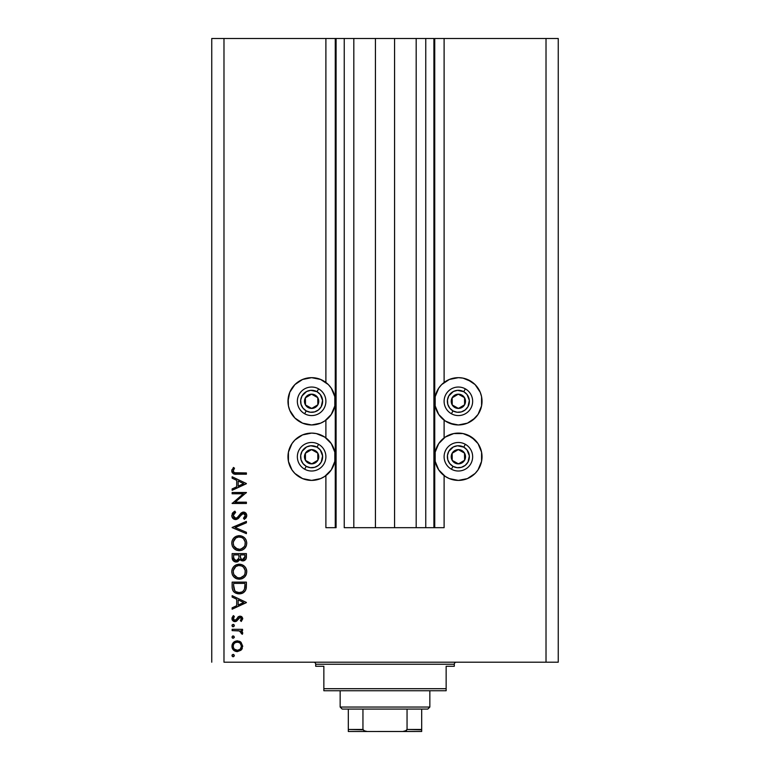 <?xml version="1.0" encoding="UTF-8"?>
<svg xmlns="http://www.w3.org/2000/svg" width="770" height="770" viewBox="0 0 770 770"><rect width="100%" height="100%" fill="white"/><g stroke="black" fill="none" stroke-linecap="round" stroke-linejoin="round"><path stroke-width="1.16" d="M433.914 527.681L425.762 527.681L433.914 527.681L433.914 38.5L425.762 38.5L425.762 527.681L416.185 527.681L425.762 527.681L425.762 38.5L416.185 38.5L416.185 527.681L394.577 527.681L416.185 527.681L416.185 38.5L375.423 38.5L394.577 38.5L394.577 527.681L353.815 527.681L375.423 527.681L375.423 38.5L353.815 38.5L353.815 527.681L344.238 527.681L353.815 527.681L353.815 38.5L344.238 38.5L344.238 527.681L344.238 38.5L336.086 38.5L336.086 527.681L325.893 527.681L325.893 475.6L325.893 527.681L335.268 527.681L335.268 38.5L325.893 38.5L325.893 382.449L325.893 38.5L223.983 38.5L223.983 662.2L546.017 662.2L546.017 38.5L434.732 38.5L434.732 527.681L433.914 527.681L433.914 38.5L394.577 38.5L394.577 527.681L375.423 527.681L375.423 38.5L336.086 38.5L336.086 527.681L335.268 527.681L335.268 38.5L336.086 38.5L211.75 38.5L211.75 662.2L211.75 38.5L223.983 38.5L223.983 662.2L558.25 662.2L558.25 38.5L558.25 662.2L546.017 662.2L546.017 38.5L444.107 38.5L444.107 382.449L444.107 38.5L434.732 38.5L434.732 527.681L444.107 527.681L444.107 475.6L444.107 527.681L433.982 527.681M325.893 437.889L325.893 420.16L325.893 437.889L324.757 437.091L331.283 443.607L334.815 452.134L334.815 461.355L331.283 469.883L324.757 476.409L320.676 478.594L311.619 480.393L302.572 478.594L294.9 473.463L291.965 469.883L288.432 461.355L288.432 452.134L291.965 443.607L294.9 440.026L302.572 434.906L311.619 433.106A23.639 23.639 0 0 1 335.268 456.745A23.639 23.639 0 0 1 311.619 480.393L302.572 478.594M444.107 437.889L444.107 420.16L444.107 437.889M475.1 418.023L467.428 423.154L458.381 424.953A23.639 23.639 0 0 1 434.732 401.305A23.639 23.639 0 0 1 458.381 377.666L462.991 378.118L471.51 381.65L475.1 384.586L480.22 392.257L481.568 396.694L481.568 405.915L478.035 414.443L472.77 420.064M467.428 478.594L458.381 480.393A23.639 23.639 0 0 1 434.732 456.745A23.639 23.639 0 0 1 458.381 433.106A23.639 23.639 0 0 1 482.02 456.745A23.639 23.639 0 0 1 458.381 480.393L449.324 478.594L445.243 476.409L438.717 469.883L435.185 461.355L435.185 452.134L438.717 443.607L445.243 437.091L453.761 433.558L462.991 433.558L471.51 437.091L478.035 443.607L481.568 452.134L481.568 461.355L478.035 469.883L475.1 473.463L467.428 478.594L458.381 480.393L449.324 478.594M320.676 379.466L328.338 384.586L331.283 388.167L334.815 396.694L334.815 405.915L331.283 414.443L324.757 420.969L320.676 423.154L311.619 424.953A23.639 23.639 0 0 1 287.98 401.305A23.639 23.639 0 0 1 311.619 377.666L320.676 379.466L325.893 382.449M235.466 576.595L233.907 574.603L237.362 577.635M235.466 548.057L233.907 546.074L237.362 549.097M232.136 493.782L243.339 493.782L232.136 493.782L232.136 492.502L246.4 492.502L235.168 502.194L246.4 502.194L246.4 503.484L232.136 503.484L243.339 493.782L232.136 503.484L246.4 503.484L246.4 502.194L235.168 502.194L246.4 492.502L232.136 492.502L232.136 493.782L232.136 492.502L246.4 492.771M235.63 519.577L232.867 518.335L231.78 515.89L232.665 512.878L234.888 511.165L235.61 512.368L233.984 513.629L233.233 515.496L233.868 517.411L235.042 518.21L237.237 517.632L242.56 512.194L245.341 512.666L246.747 515.255L246.362 517.296L244.35 519.394L243.474 518.239L245.158 516.304L245.197 514.687L244.244 513.523L242.473 513.619L238.305 518.46L235.63 519.577L243.493 513.359L245.303 515.448L243.474 518.239L244.35 519.394L246.766 515.592C246.631 513.475 245.524 512.3 243.435 512.079L241.26 512.878L237.044 517.787L235.649 518.297L233.233 515.496L235.61 512.368L234.888 511.165L231.77 515.496C231.943 517.931 233.233 519.288 235.63 519.577L235.235 519.558M246.4 532.291L246.4 533.658L232.136 527.623L246.4 521.406L246.4 522.772L235.158 527.537L246.4 532.291L246.4 533.658L232.136 527.623L246.4 533.658L246.4 532.291L235.158 527.537L246.4 522.772L246.4 521.406L232.136 527.44L246.4 521.406L246.4 522.772M238.459 535.708L239.201 535.67C234.638 536.113 232.155 538.615 231.77 543.197L232.29 540.319L233.916 537.884L236.332 536.228L239.201 535.67L242.078 536.218L244.542 537.797L246.188 540.213L246.766 543.081L246.246 545.997L244.629 548.471L242.184 550.126L239.268 550.675L236.39 550.136L233.955 548.5L232.309 546.074L231.77 543.197C232.184 547.778 234.686 550.271 239.268 550.675C243.898 550.252 246.4 547.72 246.766 543.081C246.304 538.528 243.782 536.055 239.201 535.67L239.21 535.67M238.459 564.237L239.201 564.208C234.638 564.641 232.155 567.153 231.77 571.735L232.29 568.847L233.916 566.412L236.332 564.756L239.201 564.208L242.078 564.747L244.542 566.335L246.188 568.751L246.766 571.619L246.246 574.526L244.629 577L242.184 578.665L239.268 579.204L236.39 578.674L233.955 577.038L232.309 574.613L231.77 571.735C232.184 576.307 234.686 578.799 239.268 579.204C243.898 578.79 246.4 576.258 246.766 571.619C246.304 567.067 243.782 564.593 239.201 564.208L239.576 564.218M232.136 597.068L232.136 595.672L246.4 602.438L232.136 609.205L232.136 607.819L236.708 605.701L236.708 599.233L232.136 597.068L232.136 595.672L232.136 597.068L236.708 599.233L236.708 605.701L232.136 607.819L232.136 609.205L246.4 602.621L232.136 609.205L232.136 607.819M233.137 654.385L231.953 655.578L233.137 654.385L234.33 655.578L233.137 656.762L231.953 655.578L232.299 654.731L233.368 654.404L234.244 655.116L233.984 656.415L232.906 656.743L231.953 655.578L233.137 656.762L234.33 655.578L233.589 654.471M320.676 434.906L324.757 437.091L316.239 433.558L311.619 433.106A23.639 23.639 0 0 0 287.98 456.745A23.639 23.639 0 0 0 311.619 480.393L320.676 478.594M287.98 401.305L289.78 392.257L294.9 384.586L302.572 379.466L311.619 377.666A23.639 23.639 0 0 1 335.268 401.305A23.639 23.639 0 0 1 311.619 424.953L302.572 423.154L294.9 418.023L289.78 410.352L288.432 405.915L288.182 398.225M296.623 419.583L294.9 418.023M453.761 424.491L445.243 420.969L438.717 414.443L435.185 405.915L435.185 396.694L438.717 388.167L441.662 384.586L449.324 379.466L458.381 377.666A23.639 23.639 0 0 1 482.02 401.305A23.639 23.639 0 0 1 458.381 424.953L449.324 423.154M444.107 382.449L449.324 379.466M237.314 640.852L241.02 642.276L242.743 646.251L241.02 650.217L237.314 651.641L233.493 650.072L231.953 646.251L233.493 642.421L237.314 640.852C234.013 641.16 232.222 642.96 231.953 646.251C232.222 649.543 234.013 651.343 237.314 651.641L241.02 650.217L242.743 646.251L241.02 642.276L237.824 640.871M231.953 637.098L232.684 636.001L233.984 636.261L234.244 637.56L233.137 638.291L231.953 637.098L233.137 638.291L234.33 637.098L233.137 635.914L234.33 637.098L233.137 638.291L231.953 637.098L233.137 635.914L231.953 637.098L233.137 638.291L234.33 637.098M232.136 630.611L232.136 629.331L232.136 630.611L232.136 629.331L242.56 629.331L242.56 630.611L241.02 630.611L242.608 632.363L242.386 634.268L241.28 633.566L240.991 631.795L239.605 630.957L232.136 630.611L239.21 630.832L242.386 634.268L242.743 633.152L241.02 630.611L242.56 630.611L242.56 629.331L232.136 629.331L242.56 629.331L242.56 630.611M233.137 626.77L231.953 625.577L232.299 624.74L233.599 624.47L234.301 625.346L233.984 626.414L232.684 626.674L231.953 625.577L233.137 626.77L234.33 625.577L233.137 624.383L234.33 625.577L233.137 626.77L231.953 625.577L233.137 624.383L234.33 625.577M240.009 616.154L241.944 616.885L242.694 618.262L241.26 621.457L240.365 620.591L241.434 618.522L240.327 617.463L238.941 617.944L235.803 621.525L233.791 621.428L232.155 619.763L232.04 617.742L233.358 615.605L234.33 616.452L233.349 619.205L234.734 620.351L236.101 619.821L238.171 616.809L240.009 616.154L238.402 616.635L235.899 620.014L234.908 620.36L233.233 618.522L234.33 616.452L233.358 615.605L231.953 618.589L234.966 621.64L236.573 621.159L240.057 617.434L241.462 618.791L240.365 620.591L241.26 621.457L242.743 618.791L239.797 616.164M232.136 586.557C232.174 591.148 234.494 593.574 239.085 593.843L234.985 592.746L232.983 590.725L232.203 587.991L232.136 582.13L246.4 582.13L246.313 587.298L245.447 590.523L243.205 592.804L239.085 593.843C242.319 593.872 244.581 592.438 245.89 589.541L246.4 582.13L232.136 582.13L232.136 586.557L232.136 582.13L246.4 582.13L246.4 585.017M232.136 557.461L232.136 553.601L232.136 557.461L232.136 553.601L246.4 553.601L246.063 558.799L243.676 560.829L241.53 560.685L239.826 559.27L237.959 561.6L235.331 561.927L233.175 560.637L232.136 557.461C232.194 560.165 233.551 561.686 236.178 562.013L239.826 559.27L242.868 560.916C245.38 560.541 246.564 559.03 246.4 556.383L246.4 553.601L232.136 553.601L246.4 553.601L246.4 556.383M232.136 478.17L232.136 476.774L246.4 483.541L232.136 490.307L232.136 488.921L236.708 486.804L236.708 480.336L232.136 478.17L232.136 476.774L232.136 478.17L236.708 480.336L236.708 486.804L232.136 488.921L232.136 490.307L246.4 483.724L232.136 490.307L232.136 488.921M233.839 469.238L233.252 471.25L234.552 472.732L246.4 472.934L246.4 474.214L233.368 473.743L231.77 470.884L233.416 467.448L234.513 468.199L233.233 470.961L234.513 468.199L233.416 467.448L231.77 470.884C232.242 473.492 233.907 474.599 236.765 474.214L246.4 474.214L246.4 472.934L236.91 472.934C234.975 473.271 233.753 472.616 233.233 470.961L233.984 472.443M558.25 38.5L546.017 38.5L558.25 38.5M291.965 469.883L288.432 461.355L288.432 452.134M294.9 440.026L302.572 434.906M307.009 424.491L302.572 423.154M291.965 388.167L294.9 384.586L302.572 379.466M320.676 423.154L316.239 424.491M467.428 434.906L475.1 440.026M481.568 452.134L481.568 461.355L478.035 469.883M445.243 437.091L449.324 434.906M467.428 379.466L475.1 384.586L478.035 388.167M481.568 396.694L482.02 401.305M467.428 423.154L462.991 424.491M233.368 656.743L232.299 656.415M242.319 648.417L241.77 649.389M233.493 650.072L232.54 648.812M232.944 649.447L232.328 648.34M232.155 647.83L232.04 647.31M232.04 645.173L232.309 644.201M233.483 642.43L234.301 641.766M239.297 641.208L240.538 641.882M240.211 641.66L239.306 641.208M235.745 642.43L234.388 643.335M239.932 643.056L238.113 642.209L235.736 642.44M240.269 649.12L241.462 646.251C241.212 648.754 239.826 650.13 237.304 650.361L240.221 649.177M238.892 650.063L239.932 649.437M236.515 650.294L237.304 650.361C234.802 650.13 233.435 648.764 233.233 646.251L233.531 647.84M233.522 647.83L234.244 649.014M234.388 649.158L237.718 650.342M233.522 644.654L233.233 646.251C233.435 643.739 234.802 642.363 237.304 642.132C239.826 642.363 241.212 643.73 241.462 646.251L240.23 643.335M233.137 638.291L232.299 637.945M241.674 631.082L242.232 631.669M242.386 634.268L242.743 633.152L242.386 634.268L241.28 633.566L241.405 632.507M241.28 633.566L241.462 632.911L241.28 633.566M239.99 631.102L237.882 630.668M232.896 626.741L232.299 626.414M233.137 624.383L231.953 625.577M234.244 625.125L233.801 624.586M241.26 621.457L240.365 620.591L240.769 620.216L240.365 620.591M240.587 617.54L239.114 617.79L238.036 619.282L238.671 618.272M240.057 617.434L239.114 617.79M234.581 621.621L233.791 621.419M233.262 621.13L232.309 620.081M232.194 619.84L232.001 619.186M233.358 615.605L234.109 616.664M234.33 616.452L233.329 619.167M233.493 619.513L234.234 620.206M234.734 620.351L236.101 619.821M236.226 619.658L234.908 620.36L236.737 618.878M241.588 616.606L240.798 616.25M233.31 617.925L233.551 617.376M246.4 602.438L232.136 595.672L246.4 602.438M243.618 602.515L238.171 605.028L238.171 599.936L243.618 602.515L238.171 599.936L238.171 605.028L243.618 602.515M246.313 587.298L246.217 588.126M246.169 588.453L246.053 588.983M245.89 589.541L244.918 591.312M243.195 592.804L243.724 592.457M240.702 593.709L240.173 593.785M238.363 593.814L237.66 593.737M235.61 593.093L234.119 592.101M233.993 591.995L232.973 590.725M232.203 587.982L232.145 587.269M239.624 593.824L241.222 593.603M241.636 593.487L242.242 593.275M244.937 584.42L244.533 588.8L244.937 584.42M244.388 589.223L244.533 588.8C243.599 591.293 241.79 592.544 239.085 592.563L241.819 591.995M243.176 591.071L243.763 590.398M233.753 588.126L233.599 585.056L234.715 590.6L235.928 591.716L239.085 592.563C236.583 592.563 234.879 591.427 233.955 589.127L234.253 589.849M233.599 583.41L244.937 583.41L233.599 583.41L233.599 585.056L233.599 583.41M240.105 592.496L240.856 592.342M244.369 589.291L244.61 588.54M234.706 590.59L235.216 591.168M236.592 592.082L237.805 592.448M233.656 587.106L233.724 587.905M239.942 564.237L240.654 564.343L239.942 564.237M242.078 564.747L241.28 564.477M242.752 565.055L243.387 565.421M244.639 566.422L246.198 568.76M245.495 567.471L245.919 568.173M246.448 569.434L246.621 570.137M246.631 570.166L246.727 570.878M246.477 573.823L244.629 577M245.928 575.238L245.591 575.816M245.534 575.893L244.639 576.99M242.136 578.684L241.626 578.867M240.019 579.175L237.083 578.915M235.1 577.981L235.716 578.357M232.29 574.564L232.704 575.431M232.29 568.857L231.895 570.262M232.819 567.798L233.907 566.431M233.936 566.393L235.014 565.478M233.339 570.464L233.233 571.677C233.522 567.942 235.514 565.883 239.21 565.488C242.935 565.854 244.966 567.923 245.303 571.677L245.303 571.677C245.004 575.45 242.993 577.538 239.278 577.924C235.524 577.558 233.502 575.469 233.233 571.677L233.734 574.237M234.33 568.068L235.832 566.537L233.368 570.31M241.549 565.94L238.613 565.517L235.822 566.547L236.871 565.95M245.004 573.612L245.187 570.474L243.513 567.269M244.629 574.545L245.187 572.88M235.851 576.884L238.065 577.818L240.5 577.808M241.01 577.683L243.147 576.509M243.522 576.153L244.311 575.113M234.224 575.19L235.437 576.576M237.988 565.604L236.939 565.921M245.187 570.483L245.024 569.838M243.205 566.98L241.568 565.94M246.063 558.799L245.688 559.511M244.446 560.56L242.415 560.887M241.116 560.502L240.115 559.675M239.826 559.27L239.306 560.368M237.391 561.831L237.959 561.6M237.381 561.84L236.804 561.965M235.755 561.994L234.609 561.705M232.367 559.155L234.003 561.369M232.242 558.625L232.145 557.884M238.873 557.066L238.902 555.728M234.908 560.339L234.013 559.347L235.514 560.627L237.333 560.444M233.714 558.385L236.178 560.733C234.205 560.233 233.349 558.895 233.599 556.7L234.013 559.347M240.404 556.845L241.116 558.837L242.839 559.636C240.933 559.164 240.105 557.865 240.365 555.738L240.365 554.881L244.937 554.881L244.937 556.614L242.512 559.617L243.618 559.492M243.359 559.578L244.745 558.163L244.937 554.881L240.365 554.881L240.481 557.413M238.171 559.675L238.729 558.394L236.178 560.733L237.093 560.55M233.599 556.7L233.599 554.881L238.902 554.881L233.599 554.881L233.666 558.048M244.745 558.163L244.937 556.614M240.365 555.738L240.394 556.72M238.835 535.679L239.201 535.67C243.782 536.055 246.304 538.528 246.766 543.081M246.477 545.285L244.629 548.471M245.928 546.7L245.591 547.278M245.534 547.354L244.658 548.433M242.136 550.146L241.626 550.329M240.019 550.637L238.536 550.637M236.4 550.136L237.083 550.377M235.1 549.443L235.716 549.818M232.309 546.074L232.704 546.893M232.29 540.319L231.895 541.734M232.819 539.26L233.907 537.893M233.936 537.864L235.014 536.95M246.188 540.213L245.486 538.923M242.078 536.218L241.28 535.949M240.663 535.804L239.942 535.708M233.339 541.936L233.233 543.148C233.522 539.404 235.514 537.345 239.21 536.95C242.935 537.325 244.966 539.385 245.303 543.148L245.303 543.148C245.004 546.912 242.993 549 239.278 549.395C235.524 549.02 233.502 546.941 233.233 543.148L233.734 545.709M234.33 539.539L235.832 537.999L233.368 541.782M241.549 537.402L238.613 536.979L235.822 538.009L236.871 537.412M245.004 545.073L245.187 541.945L243.513 538.74M244.629 546.007L245.187 544.342M235.851 548.356L239.874 549.366L243.147 547.971M241.01 549.154L244.311 546.585M243.522 547.614L243.975 547.075M234.224 546.652L235.437 548.038M237.988 537.075L236.939 537.393M245.187 541.945L245.024 541.3M243.205 538.442L241.568 537.412M232.184 513.648L232.944 512.56M233.868 511.781L234.888 511.165L235.61 512.368L235.168 512.637M233.83 513.821L233.435 514.495M233.281 514.986L233.272 516.015M233.589 516.988L236.024 518.258M233.974 517.546L234.475 517.96M235.351 518.277L236.727 517.989M237.776 517.132L237.044 517.787M238.816 515.9L240.471 513.696M243.772 512.088L245.755 513.013M245.842 513.109L246.236 513.657M246.718 516.198L246.188 517.613M246.063 517.796L245.572 518.364M244.35 519.394L243.474 518.239L244.35 517.479M244.456 517.382L245.168 516.304M245.293 515.669L244.841 514.014M245.303 515.448L243.233 513.369M242.03 513.937L240.923 515.246M239.316 517.401L238.738 518.037M238.017 518.691L236.361 519.49M234.369 519.365L232.386 517.719L234.119 519.25M244.754 512.339L244.109 512.137M246.4 502.194L246.4 503.484L232.136 503.185M246.4 483.541L232.136 476.774L246.4 483.541M243.618 483.618L238.171 486.13L238.171 481.038L243.618 483.618L238.171 481.038L238.171 486.13L243.618 483.618M246.4 472.934L246.4 474.214L236.765 474.214M232.155 472.559L231.789 471.317M231.799 470.403L231.982 469.594M233.416 467.448L234.513 468.199L234.215 468.641M233.666 469.546L233.233 470.961M234.042 472.482L235.139 472.847M236.313 472.924L236.91 472.934M233.3 645.443L233.3 647.05M233.888 648.542L234.398 649.168M241.154 647.83L241.385 645.443M237.304 642.132L236.506 642.209M233.888 643.951L233.522 644.673M233.599 585.056L233.608 586.076M238.257 592.515L239.537 592.553M244.754 587.722L244.87 586.625M244.918 585.518L244.937 584.969M233.656 574.054L234.196 575.132M238.671 577.904L239.874 577.904M240.471 577.818L243.975 575.613M245.303 571.677L245.274 571.08M242.627 566.518L242.107 566.21M239.816 565.517L238.017 565.604M233.656 569.338L233.233 571.677M238.421 559.28L238.787 558.067M233.656 545.516L234.196 546.604M238.671 549.366L239.874 549.366M245.303 543.148L245.274 542.542M242.627 537.989L242.107 537.672M239.816 536.979L238.017 537.065M233.656 540.8L233.233 543.148M310.156 407.571L311.715 408.437A7.132 7.132 0 0 1 308.135 407.532L308.606 406.695L310.156 407.571L308.606 406.695L308.135 407.532L309.867 408.216L313.563 408.167L317.846 404.789L318.761 401.218L318.491 399.37L317.76 397.657L315.113 395.087L311.532 394.173L309.684 394.442L305.401 397.82L304.487 401.401L304.756 403.239L305.488 404.953L308.135 407.532A7.132 7.132 0 0 1 311.532 394.173A7.132 7.132 0 0 1 317.846 404.789L317.76 397.657L311.532 394.173L305.401 397.82L305.488 404.953L308.606 406.695L305.488 404.953L305.401 397.82L311.532 394.173L317.76 397.657L317.846 404.789A7.132 7.132 0 0 1 311.715 408.437L317.846 404.789L311.715 408.437L310.156 407.571M316.999 391.699A11.011 11.011 0 0 1 321.225 406.685A11.011 11.011 0 0 1 306.248 410.911L304.65 413.75A14.264 14.264 0 0 0 324.074 408.283A14.264 14.264 0 0 0 318.597 388.86L316.999 391.699L320.272 394.49L322.592 400.448L321.225 406.685L318.433 409.948L314.612 411.902L310.329 412.239L306.248 410.911L302.976 408.119L301.031 404.289L300.695 400.015L302.023 395.924L306.624 391.497L310.762 390.332L316.999 391.699L318.597 388.86A14.264 14.264 0 0 1 324.074 408.283A14.264 14.264 0 0 1 304.65 413.75A14.264 14.264 0 0 1 299.174 394.336A14.264 14.264 0 0 1 318.597 388.86A14.264 14.264 0 0 0 299.174 394.336A14.264 14.264 0 0 0 304.65 413.75L306.248 410.911A11.011 11.011 0 0 1 302.023 395.924A11.011 11.011 0 0 1 316.999 391.699M456.908 407.571L458.468 408.437A7.132 7.132 0 0 1 454.887 407.532L455.359 406.695L456.908 407.571L455.359 406.695L454.887 407.532L456.62 408.216L460.316 408.167L464.599 404.789L465.513 401.218L465.244 399.37L464.512 397.657L461.865 395.087L458.285 394.173L456.437 394.442L452.154 397.82L451.239 401.401L451.509 403.239L452.24 404.953L454.887 407.532A7.132 7.132 0 0 1 458.285 394.173A7.132 7.132 0 0 1 464.599 404.789L464.512 397.657L458.285 394.173L452.154 397.82L452.24 404.953L455.359 406.695L452.24 404.953L452.154 397.82L458.285 394.173L464.512 397.657L464.599 404.789A7.132 7.132 0 0 1 458.468 408.437L464.599 404.789L458.468 408.437L456.908 407.571M463.752 391.699A11.011 11.011 0 0 1 467.977 406.685A11.011 11.011 0 0 1 453.001 410.911L451.403 413.75A14.264 14.264 0 0 0 470.826 408.283A14.264 14.264 0 0 0 465.35 388.86L463.752 391.699L467.024 394.49L469.353 400.448L467.977 406.685L465.186 409.948L461.365 411.902L457.082 412.239L453.001 410.911L449.728 408.119L447.784 404.289L447.447 400.015L448.775 395.924L453.386 391.497L457.515 390.332L463.752 391.699L465.35 388.86A14.264 14.264 0 0 1 470.826 408.283A14.264 14.264 0 0 1 451.403 413.75A14.264 14.264 0 0 1 445.926 394.336A14.264 14.264 0 0 1 465.35 388.86A14.264 14.264 0 0 0 445.926 394.336A14.264 14.264 0 0 0 451.403 413.75L453.001 410.911A11.011 11.011 0 0 1 448.775 395.924A11.011 11.011 0 0 1 463.752 391.699M456.908 463.011L458.468 463.877A7.132 7.132 0 0 1 454.887 462.972L455.359 462.135L456.908 463.011L455.359 462.135L454.887 462.972L456.62 463.656L460.316 463.607L464.599 460.229L465.513 456.658L465.244 454.81L464.512 453.097L461.865 450.527L458.285 449.613L456.437 449.882L452.154 453.261L451.239 456.841L451.509 458.679L452.24 460.393L454.887 462.972A7.132 7.132 0 0 1 458.285 449.613A7.132 7.132 0 0 1 464.599 460.229L464.512 453.097L458.285 449.613L452.154 453.261L452.24 460.393L455.359 462.135L452.24 460.393L452.154 453.261L458.285 449.613L464.512 453.097L464.599 460.229A7.132 7.132 0 0 1 458.468 463.877L464.599 460.229L458.468 463.877L456.908 463.011M463.752 447.139A11.011 11.011 0 0 1 467.977 462.125A11.011 11.011 0 0 1 453.001 466.351L451.403 469.19A14.264 14.264 0 0 0 470.826 463.723A14.264 14.264 0 0 0 465.35 444.3L463.752 447.139L467.024 449.93L469.353 455.888L467.977 462.125L465.186 465.388L461.365 467.342L457.082 467.679L453.001 466.351L449.728 463.559L447.784 459.728L447.447 455.455L448.775 451.364L453.386 446.937L457.515 445.772L463.752 447.139L465.35 444.3A14.264 14.264 0 0 1 470.826 463.723A14.264 14.264 0 0 1 451.403 469.19A14.264 14.264 0 0 1 445.926 449.776A14.264 14.264 0 0 1 465.35 444.3A14.264 14.264 0 0 0 445.926 449.776A14.264 14.264 0 0 0 451.403 469.19L453.001 466.351A11.011 11.011 0 0 1 448.775 451.364A11.011 11.011 0 0 1 463.752 447.139M310.156 463.011L311.715 463.877A7.132 7.132 0 0 1 308.135 462.972L308.606 462.135L310.156 463.011L308.606 462.135L308.135 462.972L309.867 463.656L313.563 463.607L317.846 460.229L318.761 456.658L318.491 454.81L317.76 453.097L315.113 450.527L311.532 449.613L309.684 449.882L305.401 453.261L304.487 456.841L304.756 458.679L305.488 460.393L308.135 462.972A7.132 7.132 0 0 1 311.532 449.613A7.132 7.132 0 0 1 317.846 460.229L317.76 453.097L311.532 449.613L305.401 453.261L305.488 460.393L308.606 462.135L305.488 460.393L305.401 453.261L311.532 449.613L317.76 453.097L317.846 460.229A7.132 7.132 0 0 1 311.715 463.877L317.846 460.229L311.715 463.877L310.156 463.011M316.999 447.139A11.011 11.011 0 0 1 321.225 462.125A11.011 11.011 0 0 1 306.248 466.351L304.65 469.19A14.264 14.264 0 0 0 324.074 463.723A14.264 14.264 0 0 0 318.597 444.3L316.999 447.139L320.272 449.93L322.592 455.888L321.225 462.125L318.433 465.388L314.612 467.342L310.329 467.679L306.248 466.351L302.976 463.559L301.031 459.728L300.695 455.455L302.023 451.364L306.624 446.937L310.762 445.772L316.999 447.139L318.597 444.3A14.264 14.264 0 0 1 324.074 463.723A14.264 14.264 0 0 1 304.65 469.19A14.264 14.264 0 0 1 299.174 449.776A14.264 14.264 0 0 1 318.597 444.3A14.264 14.264 0 0 0 299.174 449.776A14.264 14.264 0 0 0 304.65 469.19L306.248 466.351A11.011 11.011 0 0 1 302.023 451.364A11.011 11.011 0 0 1 316.999 447.139M313.659 662.2A2.041 2.041 0 0 1 315.7 664.24L315.7 666.281L323.852 666.281L323.852 688.698L446.148 688.698L446.148 666.281L454.3 666.281L454.3 664.24A2.041 2.041 0 0 1 456.341 662.2A2.041 2.041 0 0 0 454.3 664.24L315.7 664.24A2.041 2.041 0 0 0 313.659 662.2M453.78 666.281L446.148 666.281L446.148 690.738L323.852 690.738L446.148 690.738L446.148 688.698L323.852 688.698L323.852 666.281L315.7 666.281L315.7 664.24L454.3 664.24L454.3 666.281L453.78 666.281L454.3 666.281M323.852 688.698L323.852 690.738L323.852 688.698M315.7 666.281L316.22 666.281M421.69 729.835L407.051 729.46L407.051 709.083L427.802 709.083L429.843 707.043L340.157 707.043L342.198 709.083L407.051 709.083L342.198 709.083L340.157 707.043L429.843 707.043L429.843 690.738L429.843 707.043L427.802 709.083L407.051 709.083L407.051 729.46L406.425 730.547L402.768 731.5L367.232 731.5L363.758 730.682M340.157 690.738L340.157 707.043L340.157 690.738M421.69 729.46L421.69 731.481L402.768 731.5L405.28 731.144L407.051 729.46L421.69 729.46L421.69 709.083L421.69 731.481L348.31 731.5L367.232 731.5L364.711 731.134L362.949 729.46L362.949 709.083L362.949 729.46L348.31 729.46L348.31 731.423M363.017 729.835L348.31 729.46L348.31 730.076M348.31 709.083L348.31 729.46L348.31 709.083"/></g></svg>
